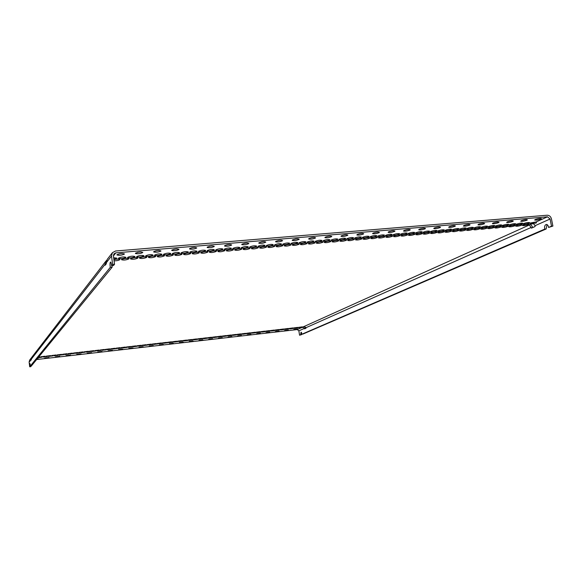 <?xml version="1.0" encoding="UTF-8"?>
<svg xmlns="http://www.w3.org/2000/svg" width="582" height="582" viewBox="0 0 582 582"><rect width="100%" height="100%" fill="white"/><g stroke="black" fill="none" stroke-linecap="round" stroke-linejoin="round"><path stroke-width="0.87" d="M31.064 365.787L30.788 366.66L29.704 366.791L29.122 362.004L29.675 360.054L31.377 357.835M36.63 359.523L297.264 329.565L298.872 330.86L299.57 335.225L301.549 334.657L301.549 332.511M111.613 265.705L113.49 265.538L114.53 264.264L113.388 255.884L113.941 253.847L115.825 252.857L547.502 216.81L550.07 219.021L551.51 226.18L552.9 226.063L551.46 218.905C550.768 216.511 549.343 215.282 547.189 215.216L115.571 251.002L112.413 252.668L111.504 256.044L112.646 264.432L111.613 265.705C111.344 263.442 110.973 262.235 110.5 262.067C109.954 262.642 109.889 264.403 110.289 267.334L30.46 365.852L31.559 365.729L112.151 267.174L110.289 267.334M311.799 237.66L312.207 237.594M295.03 239.1L296.136 238.918M278.225 240.526L279.724 240.279M261.282 241.959L263.079 241.668M244.164 243.407L246.215 243.08M226.871 244.862L229.141 244.513M209.389 246.332L211.855 245.968M191.718 247.823L194.352 247.437M173.843 249.322L176.637 248.921M155.765 250.842L158.704 250.435M137.476 252.37L140.553 251.962M38.528 357.203L39.714 356.846L38.921 356.715M113.846 259.237L116.764 258.102L113.643 257.746M536.175 221.909L530.449 222.993L529.889 223.43L536.051 223.117L536.546 222.28L536.175 221.909L547.502 216.81M529.387 224.972L531.817 223.881C533.483 223.553 534.531 224.179 534.945 225.751L535.105 226.529L531.424 228.159L529.387 224.972L304.088 326.495L305.957 327.702L531.271 227.387M305.957 327.702L306.037 328.197L304.597 328.837L303.011 326.866L304.088 326.495M299.301 327.717L303.171 327.448L299.301 327.717M38.048 357.792L41.933 357.159L38.383 357.377M45.207 356.22L40.798 356.759L45.207 356.22M47.397 356.533L43.017 357.064L47.397 356.533M50.678 355.595L46.284 356.133L50.678 355.595M52.838 355.915L48.473 356.446L52.838 355.915M56.134 354.976L51.754 355.507L56.134 354.976M58.258 355.289L53.908 355.828L58.258 355.289M61.568 354.351L57.203 354.889L61.568 354.351M63.664 354.671L59.328 355.209L63.664 354.671M66.988 353.732L62.638 354.271L66.988 353.732M69.047 354.06L64.726 354.591L69.047 354.06M72.386 353.114L68.05 353.652L72.386 353.114M74.416 353.441L70.102 353.972L74.416 353.441M77.77 352.503L73.441 353.034L77.77 352.503M79.77 352.83L75.464 353.361L79.77 352.83M83.131 351.892L78.817 352.423L83.131 351.892M85.096 352.219L80.811 352.75L85.096 352.219M88.471 351.281L84.179 351.812L88.471 351.281M90.414 351.615L86.136 352.146L90.414 351.615M93.797 350.67L89.512 351.208L93.797 350.67M95.703 351.004L91.447 351.543L95.703 351.004M99.107 350.066L94.837 350.597L99.107 350.066M100.984 350.4L96.736 350.939L100.984 350.4M104.396 349.462L100.14 349.993L104.396 349.462M106.244 349.804L102.01 350.335L106.244 349.804M109.671 348.858L105.422 349.389L109.671 348.858M111.482 349.2L107.263 349.731L111.482 349.2M114.923 348.262L110.689 348.793L114.923 348.262M116.706 348.603L112.493 349.135L116.706 348.603M120.161 347.658L115.934 348.196L120.161 347.658M121.914 348.007L117.717 348.538L121.914 348.007M125.377 347.061L121.165 347.6L125.377 347.061M127.102 347.418L122.918 347.949L127.102 347.418M130.579 346.472L126.381 347.003L130.579 346.472M132.274 346.821L128.098 347.352L132.274 346.821M135.766 345.875L131.576 346.414L135.766 345.875M137.432 346.232L133.263 346.763L137.432 346.232M140.931 345.286L136.755 345.817L140.931 345.286M142.568 345.65L138.414 346.181L142.568 345.65M146.082 344.697L141.913 345.235L146.082 344.697M147.69 345.061L143.55 345.592L147.69 345.061M151.211 344.115L147.057 344.646L151.211 344.115M152.79 344.479L148.665 345.01L152.79 344.479M156.325 343.533L152.186 344.064L156.325 343.533M157.875 343.897L153.757 344.428L157.875 343.897M161.425 342.951L157.293 343.482L161.425 342.951M162.945 343.315L158.842 343.846L162.945 343.315M166.503 342.369L162.385 342.9L166.503 342.369M168.002 342.74L163.906 343.271L168.002 342.74M171.566 341.787L167.463 342.318L171.566 341.787M173.036 342.165L168.955 342.689L173.036 342.165M176.615 341.212L172.519 341.743L176.615 341.212M178.056 341.59L173.982 342.114L178.056 341.59M181.649 340.637L177.561 341.168L181.649 340.637M183.061 341.016L178.994 341.547L183.061 341.016M186.662 340.063L182.588 340.594L186.662 340.063M188.044 340.448L183.992 340.972L188.044 340.448M191.66 339.495L187.593 340.026L191.66 339.495M193.013 339.873L188.975 340.405L193.013 339.873M196.636 338.928L192.584 339.459L196.636 338.928M197.967 339.306L193.937 339.837L197.967 339.306M201.605 338.36L197.56 338.891L201.605 338.36M202.907 338.746L198.884 339.277L202.907 338.746M206.552 337.793L202.521 338.324L206.552 337.793M207.825 338.178L203.816 338.709L207.825 338.178M211.484 337.233L207.461 337.764L211.484 337.233M212.736 337.618L208.734 338.149L212.736 337.618M216.402 336.665L212.394 337.196L216.402 336.665M217.624 337.058L213.63 337.589L217.624 337.058M221.298 336.105L217.297 336.636L221.298 336.105M222.499 336.505L218.519 337.029L222.499 336.505M226.187 335.552L222.193 336.083L226.187 335.552M227.351 335.945L223.386 336.476L227.351 335.945M231.054 334.992L227.075 335.523L231.054 334.992M232.196 335.392L228.239 335.923L232.196 335.392M235.906 334.439L231.934 334.97L235.906 334.439M237.02 334.839L233.069 335.37L237.02 334.839M240.744 333.886L236.779 334.417L240.744 333.886M241.836 334.294L237.893 334.817L241.836 334.294M245.56 333.341L241.61 333.864L245.56 333.341M246.63 333.741L242.701 334.272L246.63 333.741M250.369 332.788L246.426 333.319L250.369 332.788M251.409 333.195L247.488 333.726L251.409 333.195M255.156 332.242L251.228 332.773L255.156 332.242M256.175 332.649L252.261 333.18L256.175 332.649M259.936 331.696L256.007 332.227L259.936 331.696M260.925 332.111L257.018 332.635L260.925 332.111M264.694 331.151L260.78 331.682L264.694 331.151M265.654 331.565L261.762 332.096L265.654 331.565M269.437 330.612L265.53 331.143L269.437 330.612M270.375 331.027L266.491 331.551L270.375 331.027M274.166 330.074L270.266 330.598L274.166 330.074M275.082 330.489L271.205 331.012L275.082 330.489M278.88 329.536L274.995 330.059L278.88 329.536M279.767 329.95L275.904 330.481L279.767 329.95M283.572 328.997L279.702 329.528L283.572 328.997M284.445 329.419L280.589 329.943L284.445 329.419M288.257 328.459L284.394 328.99L288.257 328.459M289.101 328.881L285.253 329.412L289.101 328.881M292.928 327.928L289.072 328.459L292.928 327.928M293.75 328.35L289.909 328.881L293.75 328.35M113.905 259.674C117.018 258.99 119.004 258.932 119.856 259.514L119.79 259.681C118.721 260.394 116.815 260.794 114.072 260.874M125.821 257.499C123.028 258.684 120.576 258.954 118.473 258.292L118.532 258.117C121.325 256.931 123.777 256.662 125.894 257.324L125.821 257.499M128.818 258.91C126.039 260.081 123.617 260.343 121.536 259.696L121.602 259.528C124.373 258.35 126.803 258.088 128.884 258.728L128.818 258.91M134.886 256.727C132.085 257.906 129.648 258.175 127.574 257.52L127.64 257.346C130.433 256.153 132.878 255.891 134.959 256.538L134.886 256.727M137.796 258.139C135.017 259.303 132.601 259.565 130.55 258.932L130.615 258.75C133.394 257.586 135.81 257.317 137.869 257.957L137.796 258.139M143.9 255.956C141.099 257.135 138.669 257.404 136.625 256.757L136.697 256.567C139.491 255.389 141.921 255.12 143.98 255.767L143.9 255.956M146.722 257.375C143.936 258.532 141.535 258.801 139.505 258.168L139.585 257.986C142.357 256.822 144.765 256.553 146.802 257.179L146.722 257.375M152.862 255.192C150.054 256.364 147.639 256.633 145.616 255.993L145.696 255.804C148.497 254.625 150.913 254.356 152.95 254.996L152.862 255.192M155.59 256.611C152.804 257.768 150.411 258.03 148.417 257.411L148.497 257.222C151.276 256.058 153.67 255.789 155.678 256.415L155.59 256.611M161.767 254.436C158.959 255.6 156.558 255.869 154.557 255.236L154.645 255.04C157.453 253.868 159.854 253.599 161.861 254.225L161.767 254.436M164.415 255.854C161.621 257.004 159.242 257.273 157.271 256.655L157.358 256.458C160.145 255.302 162.524 255.032 164.51 255.651L164.415 255.854M170.628 253.679C167.812 254.843 165.419 255.112 163.447 254.487L163.542 254.283C166.35 253.112 168.744 252.843 170.722 253.468L170.628 253.679M173.181 255.098C170.395 256.247 168.023 256.517 166.074 255.905L166.168 255.702C168.955 254.552 171.326 254.283 173.283 254.887L173.181 255.098M179.431 252.923C176.615 254.087 174.236 254.356 172.287 253.737L172.388 253.526C175.197 252.362 177.583 252.093 179.54 252.712L179.431 252.923M181.904 254.349C179.111 255.491 176.753 255.76 174.826 255.163L174.935 254.952C177.721 253.803 180.078 253.534 182.013 254.138L181.904 254.349M188.182 252.181C185.367 253.33 182.995 253.607 181.075 252.995L181.184 252.777C183.999 251.62 186.364 251.344 188.299 251.955L188.182 252.181M190.576 253.607C187.782 254.741 185.432 255.018 183.534 254.421L183.643 254.203C186.429 253.061 188.779 252.792 190.692 253.388L190.576 253.607M196.891 251.439C194.068 252.588 191.711 252.857 189.812 252.253L189.928 252.028C192.744 250.878 195.101 250.602 197.007 251.206L196.891 251.439M199.197 252.864C196.396 253.999 194.061 254.269 192.184 253.679L192.3 253.461C195.094 252.326 197.436 252.05 199.32 252.639L199.197 252.864M205.541 250.697C202.718 251.839 200.375 252.115 198.498 251.519L198.622 251.286C201.437 250.144 203.787 249.867 205.672 250.464L205.541 250.697M207.767 252.13C204.966 253.257 202.645 253.534 200.79 252.952L200.914 252.719C203.707 251.591 206.035 251.315 207.898 251.897L207.767 252.13M214.147 249.962C211.324 251.104 208.989 251.38 207.134 250.791L207.265 250.551C210.087 249.409 212.423 249.132 214.285 249.722L214.147 249.962M216.293 251.402C213.492 252.523 211.171 252.799 209.345 252.224L209.476 251.984C212.277 250.857 214.591 250.587 216.431 251.162L216.293 251.402M222.702 249.234C219.88 250.369 217.552 250.646 215.726 250.064L215.864 249.816C218.679 248.681 221.007 248.405 222.848 248.987L222.702 249.234M224.768 250.675C221.968 251.788 219.661 252.064 217.85 251.497L217.988 251.257C220.789 250.136 223.095 249.86 224.914 250.427L224.768 250.675M231.207 248.507C228.384 249.642 226.063 249.918 224.259 249.343L224.405 249.089C227.227 247.961 229.548 247.677 231.367 248.252L231.207 248.507M233.2 249.947C230.392 251.06 228.093 251.337 226.311 250.777L226.456 250.529C229.257 249.409 231.556 249.132 233.353 249.693L233.2 249.947M239.668 247.787C236.838 248.914 234.531 249.191 232.749 248.623L232.909 248.368C235.732 247.241 238.038 246.957 239.835 247.525L239.668 247.787M241.581 249.227C238.773 250.34 236.481 250.616 234.721 250.064L234.873 249.809C237.682 248.696 239.966 248.412 241.741 248.972L241.581 249.227M248.078 247.074C245.248 248.187 242.956 248.47 241.188 247.91L241.355 247.648C244.178 246.521 246.477 246.244 248.252 246.804L248.078 247.074M249.911 248.514C247.103 249.62 244.826 249.896 243.08 249.351L243.247 249.089C246.055 247.983 248.332 247.699 250.085 248.252L249.911 248.514M256.444 246.361C253.614 247.474 251.322 247.75 249.583 247.197L249.758 246.928C252.581 245.808 254.872 245.531 256.626 246.084L256.444 246.361M258.197 247.801C255.389 248.9 253.119 249.183 251.402 248.638L251.57 248.376C254.378 247.27 256.647 246.994 258.379 247.532L258.197 247.801M264.759 245.648C261.929 246.761 259.652 247.037 257.928 246.492L258.11 246.215C260.94 245.102 263.217 244.818 264.948 245.364L264.759 245.648M266.44 247.095C263.631 248.194 261.369 248.47 259.667 247.932L259.848 247.663C262.657 246.564 264.919 246.281 266.629 246.819L266.44 247.095M273.031 244.942C270.193 246.048 267.931 246.332 266.229 245.786L266.418 245.509C269.248 244.396 271.518 244.113 273.227 244.658L273.031 244.942M274.639 246.39C271.823 247.481 269.575 247.765 267.895 247.234L268.084 246.957C270.892 245.866 273.14 245.582 274.835 246.106L274.639 246.39M281.259 244.244C278.422 245.342 276.159 245.626 274.478 245.087L274.682 244.804C277.512 243.698 279.775 243.414 281.462 243.945L281.259 244.244M282.787 245.691C279.971 246.775 277.73 247.059 276.072 246.535L276.268 246.251C279.076 245.168 281.317 244.884 282.99 245.408L282.787 245.691M289.436 243.545C286.599 244.636 284.351 244.92 282.685 244.396L282.896 244.105C285.726 243.007 287.981 242.716 289.654 243.247L289.436 243.545M290.891 245C288.075 246.077 285.849 246.361 284.198 245.844L284.409 245.553C287.224 244.469 289.45 244.185 291.109 244.702L290.891 245M297.569 242.854C294.732 243.938 292.491 244.229 290.847 243.705L291.065 243.407C293.895 242.308 296.143 242.025 297.795 242.548L297.569 242.854M298.952 244.309C296.136 245.378 293.917 245.662 292.288 245.153L292.506 244.862C295.321 243.778 297.54 243.494 299.177 244.004L298.952 244.309M305.659 242.163C302.815 243.247 300.588 243.531 298.959 243.014L299.192 242.716C302.022 241.625 304.255 241.334 305.892 241.85L305.659 242.163M306.969 243.618C304.153 244.687 301.942 244.971 300.334 244.469L300.559 244.171C303.375 243.094 305.586 242.81 307.201 243.312L306.969 243.618M313.698 241.472C310.861 242.556 308.635 242.84 307.034 242.33L307.267 242.025C310.104 240.941 312.33 240.65 313.945 241.159L313.698 241.472M314.942 242.934C312.119 244.004 309.915 244.287 308.329 243.785L308.569 243.48C311.377 242.41 313.589 242.127 315.182 242.621L314.942 242.934M321.701 240.795C318.856 241.872 316.644 242.156 315.058 241.654L315.306 241.341C318.136 240.257 320.355 239.973 321.955 240.475L321.701 240.795M322.872 242.25C320.049 243.312 317.852 243.603 316.281 243.109L316.528 242.796C319.343 241.734 321.54 241.443 323.126 241.937L322.872 242.25M329.652 240.111C326.815 241.188 324.603 241.472 323.039 240.977L323.294 240.657C326.131 239.58 328.343 239.289 329.921 239.791L329.652 240.111M330.758 241.574C327.935 242.636 325.745 242.92 324.196 242.432L324.45 242.119C327.266 241.057 329.456 240.766 331.02 241.254L330.758 241.574M337.567 239.442C334.723 240.504 332.526 240.795 330.976 240.308L331.238 239.98C334.075 238.911 336.28 238.62 337.844 239.107L337.567 239.442M338.6 240.904C335.778 241.959 333.595 242.243 332.06 241.763L332.329 241.443C335.145 240.388 337.327 240.097 338.87 240.577L338.6 240.904M345.432 238.766C342.587 239.828 340.405 240.119 338.862 239.638L339.146 239.304C341.983 238.242 344.173 237.951 345.723 238.431L345.432 238.766M346.399 240.235C343.576 241.283 341.408 241.574 339.888 241.094L340.164 240.766C342.98 239.719 345.155 239.428 346.683 239.9L346.399 240.235M353.259 238.103C350.415 239.158 348.232 239.449 346.719 238.969L347.003 238.635C349.84 237.572 352.03 237.281 353.558 237.762L353.259 238.103M354.154 239.566C351.332 240.613 349.171 240.904 347.665 240.431L347.956 240.104C350.771 239.057 352.939 238.766 354.453 239.231L354.154 239.566M361.044 237.434C358.199 238.489 356.024 238.78 354.525 238.307L354.816 237.965C357.661 236.91 359.836 236.619 361.349 237.092L361.044 237.434M361.873 238.904C359.05 239.944 356.897 240.235 355.406 239.769L355.704 239.435C358.519 238.394 360.68 238.103 362.179 238.562L361.873 238.904M368.784 236.779C365.94 237.827 363.772 238.118 362.288 237.652L362.593 237.303C365.438 236.256 367.606 235.957 369.097 236.423L368.784 236.779M369.548 238.249C366.725 239.282 364.579 239.573 363.103 239.115L363.415 238.773C366.231 237.732 368.384 237.441 369.861 237.9L369.548 238.249M376.481 236.117C373.637 237.165 371.476 237.456 370.007 236.998L370.327 236.648C373.171 235.601 375.332 235.303 376.809 235.761L376.481 236.117M377.18 237.594C374.357 238.62 372.218 238.911 370.763 238.46L371.076 238.118C373.899 237.085 376.045 236.787 377.507 237.238L377.18 237.594M384.142 235.47C381.297 236.51 379.144 236.801 377.689 236.343L378.016 235.986C380.861 234.946 383.014 234.655 384.476 235.106L384.142 235.47M384.775 236.939C381.952 237.965 379.82 238.256 378.38 237.812L378.707 237.463C381.523 236.43 383.662 236.139 385.109 236.583L384.775 236.939M391.759 234.815C388.914 235.856 386.768 236.147 385.328 235.695L385.67 235.339C388.507 234.299 390.653 234 392.108 234.451L391.759 234.815M392.326 236.292C389.503 237.318 387.379 237.609 385.953 237.165L386.288 236.809C389.111 235.783 391.242 235.492 392.675 235.928L392.326 236.292M399.332 234.175C396.488 235.201 394.349 235.499 392.923 235.055L393.272 234.692C396.116 233.651 398.255 233.36 399.688 233.797L399.332 234.175M399.841 235.645C397.019 236.663 394.902 236.961 393.49 236.525L393.832 236.161C396.655 235.143 398.779 234.844 400.198 235.281L399.841 235.645M406.869 233.528C404.024 234.553 401.893 234.852 400.481 234.415L400.845 234.044C403.69 233.011 405.821 232.713 407.24 233.149L406.869 233.528M407.313 235.004C404.49 236.023 402.38 236.314 400.983 235.885L401.34 235.521C404.163 234.502 406.272 234.204 407.684 234.633L407.313 235.004M414.362 232.887C411.518 233.913 409.393 234.211 407.997 233.775L408.368 233.404C411.212 232.378 413.336 232.08 414.74 232.509L414.362 232.887M414.748 234.371C411.925 235.375 409.815 235.674 408.433 235.252L408.804 234.881C411.627 233.862 413.729 233.571 415.126 233.993L414.748 234.371M421.819 232.254C418.975 233.273 416.858 233.571 415.475 233.142L415.861 232.764C418.698 231.738 420.822 231.44 422.212 231.869L421.819 232.254M422.139 233.731C419.316 234.742 417.221 235.033 415.854 234.619L416.232 234.24C419.055 233.229 421.15 232.938 422.532 233.353L422.139 233.731M429.232 231.621C426.388 232.633 424.278 232.931 422.91 232.509L423.303 232.131C426.148 231.112 428.257 230.814 429.64 231.229L429.232 231.621M429.494 233.106C426.671 234.102 424.584 234.4 423.223 233.986L423.616 233.608C426.439 232.604 428.534 232.305 429.894 232.72L429.494 233.106M436.609 230.996C433.765 232 431.662 232.298 430.309 231.883L430.716 231.498C433.554 230.479 435.663 230.181 437.024 230.596L436.609 230.996M436.813 232.473C433.99 233.469 431.902 233.768 430.564 233.36L430.964 232.975C433.786 231.978 435.874 231.68 437.228 232.087L436.813 232.473M443.95 230.37C441.098 231.374 439.01 231.672 437.664 231.258L438.079 230.865C440.923 229.861 443.026 229.555 444.372 229.97L443.95 230.37M444.095 231.847C441.265 232.844 439.192 233.142 437.86 232.735L438.275 232.349C441.098 231.352 443.171 231.054 444.51 231.454L444.095 231.847M451.246 229.745C448.402 230.748 446.314 231.047 444.983 230.639L445.412 230.239C448.256 229.235 450.344 228.937 451.683 229.344L451.246 229.745M451.334 231.229C448.504 232.218 446.438 232.516 445.121 232.116L445.543 231.723C448.366 230.734 450.439 230.436 451.763 230.828L451.334 231.229M458.507 229.126C455.662 230.123 453.582 230.421 452.265 230.021L452.701 229.621C455.546 228.617 457.634 228.319 458.958 228.719L458.507 229.126M458.536 230.61C455.713 231.6 453.647 231.891 452.345 231.498L452.774 231.105C455.597 230.116 457.663 229.817 458.98 230.21L458.536 230.61M465.731 228.508C462.886 229.504 460.813 229.803 459.511 229.41L459.955 229.002C462.799 228.006 464.88 227.7 466.189 228.1L465.731 228.508M465.702 229.999C462.879 230.974 460.82 231.272 459.525 230.887L459.969 230.487C462.792 229.504 464.858 229.206 466.153 229.592L465.702 229.999M472.919 227.897C470.067 228.886 468.001 229.184 466.713 228.799L467.171 228.384C470.016 227.395 472.089 227.089 473.384 227.482L472.919 227.897M472.831 229.381C470.001 230.363 467.95 230.661 466.677 230.276L467.128 229.875C469.95 228.893 472.009 228.595 473.297 228.973L472.831 229.381M480.063 227.286C477.218 228.275 475.159 228.573 473.879 228.188L474.352 227.773C477.196 226.784 479.255 226.485 480.543 226.871L480.063 227.286M479.917 228.777C477.094 229.752 475.05 230.05 473.784 229.672L474.25 229.264C477.073 228.282 479.124 227.984 480.397 228.362L479.917 228.777M487.178 226.682C484.326 227.664 482.274 227.962 481.008 227.584L481.489 227.162C484.333 226.18 486.392 225.881 487.665 226.26L487.178 226.682M486.974 228.173C484.151 229.141 482.114 229.439 480.856 229.068L481.336 228.653C484.159 227.678 486.196 227.38 487.461 227.751L486.974 228.173M494.249 226.078C491.404 227.053 489.353 227.358 488.102 226.98L488.589 226.558C491.434 225.576 493.492 225.278 494.751 225.649L494.249 226.078M493.994 227.569C491.172 228.537 489.135 228.835 487.891 228.464L488.385 228.049C491.201 227.082 493.238 226.776 494.496 227.147L493.994 227.569M501.284 225.474C498.439 226.449 496.395 226.754 495.158 226.383L495.66 225.954C498.505 224.979 500.549 224.674 501.8 225.045L501.284 225.474M500.978 226.965C498.156 227.933 496.126 228.231 494.896 227.868L495.391 227.446C498.214 226.485 500.244 226.18 501.488 226.543L500.978 226.965M508.29 224.878C505.445 225.852 503.401 226.151 502.171 225.787L502.688 225.358C505.532 224.383 507.577 224.077 508.814 224.448L508.29 224.878M507.926 226.369C505.103 227.329 503.081 227.627 501.859 227.271L502.368 226.849C505.191 225.889 507.213 225.583 508.442 225.947L507.926 226.369M515.252 224.288C512.407 225.249 510.378 225.554 509.155 225.19L509.679 224.761C512.524 223.794 514.561 223.488 515.79 223.844L515.252 224.288M514.837 225.78C512.014 226.733 509.999 227.031 508.784 226.682L509.308 226.252C512.131 225.292 514.146 224.994 515.368 225.35L514.837 225.78M522.185 223.692C519.34 224.659 517.311 224.958 516.103 224.601L516.641 224.165C519.486 223.204 521.516 222.899 522.731 223.255L522.185 223.692M529.074 223.11C526.23 224.063 524.207 224.368 523.014 224.019L523.56 223.575C526.404 222.615 528.427 222.309 529.635 222.659L529.074 223.11M521.712 225.19C518.889 226.136 516.881 226.442 515.681 226.092L516.212 225.663C519.035 224.71 521.05 224.405 522.258 224.754L521.712 225.19M540.794 219.072L541.384 218.606C540.169 218.25 538.124 218.563 535.236 219.538L534.654 219.996C535.855 220.36 537.899 220.047 540.794 219.072M116.96 254.741C119.797 253.512 122.293 253.243 124.446 253.934L124.381 254.116C121.536 255.338 119.041 255.6 116.902 254.916L116.96 254.741M297.577 328.961L293.779 329.485L297.577 328.961M36.993 359.079L38.157 358.73L37.379 358.607M526.856 220.243L527.394 219.894C526.55 219.37 524.498 219.647 521.246 220.716L520.759 221.255C522.28 221.48 524.309 221.145 526.856 220.243M512.778 221.429L513.288 221.087C512.429 220.556 510.37 220.825 507.104 221.909L506.646 222.44C508.195 222.673 510.239 222.339 512.778 221.429M498.548 222.63L499.036 222.295C498.156 221.749 496.09 222.018 492.816 223.11L492.387 223.641C493.958 223.881 496.01 223.539 498.548 222.63M484.173 223.837L484.639 223.517C483.737 222.957 481.656 223.226 478.382 224.325L477.968 224.848C479.568 225.096 481.641 224.761 484.173 223.837M469.645 225.059L470.081 224.754C469.165 224.179 467.07 224.448 463.789 225.554L463.403 226.071C465.033 226.325 467.113 225.991 469.645 225.059M454.957 226.296L455.371 225.998C454.433 225.409 452.323 225.678 449.042 226.791L448.678 227.307C450.337 227.569 452.432 227.235 454.957 226.296M440.116 227.547L440.509 227.256C439.548 226.66 437.424 226.922 434.136 228.049L433.794 228.551C435.489 228.828 437.591 228.486 440.116 227.547M425.115 228.806L425.478 228.53C424.496 227.918 422.357 228.18 419.069 229.315L418.749 229.81C420.473 230.094 422.597 229.759 425.115 228.806M409.946 230.079L410.288 229.817C409.284 229.192 407.131 229.453 403.835 230.596L403.544 231.09C405.298 231.381 407.436 231.047 409.946 230.079M394.618 231.374L394.931 231.119C393.905 230.479 391.737 230.741 388.434 231.891L388.172 232.378C389.962 232.676 392.108 232.342 394.618 231.374M379.115 232.676L379.413 232.444C378.358 231.782 376.176 232.036 372.866 233.2L372.626 233.68C374.452 233.986 376.612 233.651 379.115 232.676M363.444 233.993L363.721 233.775C362.637 233.098 360.44 233.353 357.13 234.524L356.904 234.997C358.767 235.317 360.949 234.983 363.444 233.993M347.6 235.332L347.854 235.121C346.741 234.43 344.529 234.684 341.212 235.87L341.016 236.328C342.914 236.656 345.111 236.321 347.6 235.332M331.58 236.678L331.805 236.481C330.671 235.775 328.444 236.023 325.12 237.223L324.945 237.674C326.888 238.009 329.099 237.682 331.58 236.678M315.379 238.038L315.582 237.856C314.418 237.143 312.17 237.383 308.846 238.591L308.693 239.035C310.672 239.384 312.905 239.049 315.379 238.038M298.995 239.42L299.177 239.253C297.984 238.518 295.721 238.758 292.39 239.973L292.251 240.41C294.281 240.773 296.522 240.439 298.995 239.42M282.423 240.817L282.59 240.657C281.361 239.908 279.076 240.148 275.744 241.377L275.628 241.799C277.701 242.17 279.964 241.843 282.423 240.817M265.668 242.221L265.807 242.083C264.548 241.319 262.249 241.559 258.91 242.796L258.815 243.211C260.932 243.589 263.21 243.261 265.668 242.221M248.71 243.647L248.841 243.531C247.539 242.745 245.218 242.978 241.879 244.229L241.806 244.629C243.967 245.029 246.266 244.702 248.71 243.647M231.571 245.095L231.672 244.986C230.334 244.185 227.999 244.418 224.652 245.677L224.601 246.07C226.805 246.477 229.133 246.15 231.571 245.095M214.22 246.55L214.307 246.462C212.932 245.648 210.575 245.873 207.228 247.139L207.192 247.525C209.455 247.947 211.797 247.619 214.22 246.55M196.672 248.027L196.745 247.954C195.326 247.124 192.948 247.343 189.594 248.623L189.579 249.001C191.893 249.431 194.257 249.111 196.672 248.027M178.921 249.525L178.972 249.467C177.51 248.616 175.109 248.834 171.755 250.129L171.755 250.486C174.127 250.937 176.513 250.609 178.921 249.525M160.952 251.038L160.988 250.995C159.49 250.129 157.06 250.347 153.706 251.642L153.721 251.999C156.151 252.45 158.559 252.13 160.952 251.038M142.779 252.566L142.801 252.537C141.251 251.657 138.8 251.868 135.446 253.185L135.475 253.519C137.956 253.992 140.393 253.672 142.779 252.566M288.33 330.045L284.533 330.583L288.33 330.045M279.084 331.107L275.264 331.645L279.084 331.107M269.772 332.169L265.945 332.715L269.772 332.169M260.409 333.246L256.553 333.792L260.409 333.246M250.98 334.33L247.11 334.876L250.98 334.33M241.494 335.421L237.602 335.967L241.494 335.421M231.942 336.512L228.035 337.058L231.942 336.512M222.331 337.618L218.41 338.164L222.331 337.618M212.663 338.724L208.72 339.277L212.663 338.724M202.929 339.844L198.964 340.39L202.929 339.844M193.129 340.965L189.143 341.518L193.129 340.965M183.272 342.1L179.263 342.645L183.272 342.1M173.341 343.242L169.318 343.787L173.341 343.242M163.353 344.384L159.301 344.937L163.353 344.384M153.299 345.541L149.225 346.086L153.299 345.541M143.172 346.697L139.076 347.25L143.172 346.697M132.98 347.869L128.862 348.422L132.98 347.869M122.722 349.047L118.583 349.6L122.722 349.047M112.399 350.233L108.237 350.786L112.399 350.233M102.003 351.426L97.812 351.979L102.003 351.426M91.541 352.627L87.322 353.179L91.541 352.627M81 353.834L76.766 354.387L81 353.834M70.393 355.049L66.13 355.609L70.393 355.049M59.72 356.279L55.428 356.831L59.72 356.279M48.968 357.515L44.647 358.068L48.968 357.515M528.551 224.601L529.111 224.165C527.91 223.815 525.902 224.121 523.08 225.074L522.541 225.503C523.727 225.852 525.735 225.547 528.551 224.601M298.377 327.826L294.543 328.35L298.377 327.826M297.584 327.397L293.735 327.928L297.584 327.397M302.218 326.866L298.377 327.397L302.218 326.866M105.786 261.267L31.864 357.203L31.275 359.232L105.051 264.344L105.851 261.18L106.528 260.503M29.122 362.004L31.341 359.771L31.275 359.232M30.89 359.727L31.639 357.544M112.333 252.77L107.117 259.536L106.273 263.835L105.175 265.247L105.051 264.344M111.955 265.676L112.151 267.174M29.704 366.791L29.966 363.583L30.46 365.852M114.53 264.264L112.646 264.432M30.031 366.384L31.122 366.26M304.313 326.458L305.572 328.408M530.558 224.237L532.937 227.489M299.57 335.225L300.639 334.759L301.04 332.14L302.029 334.163L302.946 334.053L546.171 228.966L544.788 229.09C544.265 226.58 544.781 225.03 546.323 224.441C547.538 224.514 548.288 225.518 548.564 227.453L551.51 226.18M547.036 224.579L546.171 228.966M548.564 227.453L552.9 226.063M302.029 334.163L544.788 229.09M300.639 334.759L301.549 334.657M115.825 252.857L113.395 255.956M531.817 223.881L532.959 223.364M302.691 327.12L303.135 326.924M297.264 329.565L301.454 327.681M106.157 262.926L111.504 256.044M534.945 225.751L550.07 219.021M298.872 330.86L304.517 328.343"/></g></svg>
